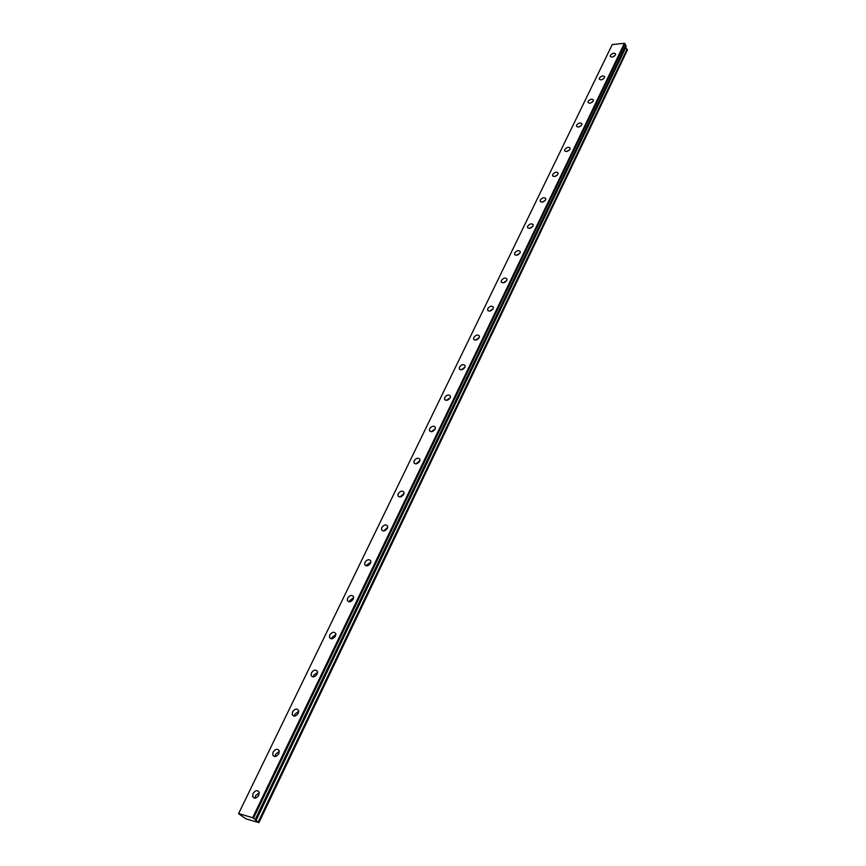 <?xml version="1.0" encoding="UTF-8"?>
<svg xmlns="http://www.w3.org/2000/svg" width="866" height="866" viewBox="0 0 866 866"><rect width="100%" height="100%" fill="white"/><g stroke="black" fill="none" stroke-linecap="round" stroke-linejoin="round"><path stroke-width="1.3" d="M259.28 792.726L255.632 795.648L255.167 798.16M253.002 793.57L252.666 796.688C254.42 798.993 256.466 798.506 258.804 795.226L259.14 792.119C257.386 789.814 255.34 790.29 253.002 793.57M610.368 55.381L610.216 56.258C611.634 57.632 613.377 57.178 615.445 54.872L615.596 54.006C614.189 52.62 612.446 53.086 610.368 55.381M599.369 78.113L599.207 79.023C600.625 80.451 602.379 79.986 604.468 77.659L604.63 76.749C603.201 75.331 601.448 75.786 599.369 78.113M588.111 101.376L587.938 102.329C589.378 103.779 591.142 103.325 593.242 100.965L593.405 100.012C591.976 98.551 590.211 99.005 588.111 101.376M576.583 125.169L576.41 126.165C577.86 127.659 579.635 127.215 581.757 124.812L581.93 123.816C580.48 122.323 578.705 122.766 576.583 125.169M564.794 149.526L564.621 150.565C566.072 152.102 567.869 151.658 570.001 149.223L570.174 148.183C568.713 146.646 566.927 147.09 564.794 149.526M552.725 174.456L552.54 175.549C554.013 177.129 555.81 176.686 557.953 174.207L558.137 173.124C556.676 171.544 554.868 171.988 552.725 174.456M540.362 199.992L540.178 201.139C541.651 202.752 543.469 202.308 545.634 199.808L545.818 198.66C544.335 197.047 542.517 197.491 540.362 199.992M527.697 226.145L527.502 227.347C528.996 229.003 530.826 228.559 533.001 226.026L533.196 224.824C531.702 223.168 529.873 223.612 527.697 226.145M514.729 252.948L514.523 254.214C516.028 255.903 517.868 255.47 520.055 252.894L520.26 251.627C518.756 249.928 516.915 250.371 514.729 252.948M501.425 280.411L501.219 281.742C502.735 283.485 504.597 283.041 506.794 280.432L507 279.101C505.484 277.358 503.633 277.802 501.425 280.411M487.796 308.567L487.58 309.974C489.106 311.749 490.979 311.316 493.187 308.664L493.404 307.268C491.877 305.481 490.004 305.925 487.796 308.567M479.255 337.588L475.575 340.1M473.81 337.448L473.594 338.931C475.131 340.749 477.014 340.316 479.244 337.621L479.461 336.16C477.924 334.33 476.04 334.763 473.81 337.448M464.999 367.173L461.221 369.836M459.467 367.087L459.24 368.635C460.799 370.507 462.693 370.063 464.923 367.336L465.161 365.788C463.602 363.926 461.708 364.348 459.467 367.087M450.363 397.526L446.499 400.363M444.745 397.494L444.507 399.129C446.077 401.034 447.993 400.601 450.233 397.83L450.472 396.195C448.902 394.29 446.997 394.723 444.745 397.494M435.338 428.681L431.387 431.701M429.633 428.702L429.384 430.445C430.976 432.383 432.892 431.95 435.154 429.135L435.403 427.414C433.823 425.466 431.896 425.899 429.633 428.702M419.891 460.68L415.875 463.895M414.11 460.766L413.861 462.596C415.464 464.587 417.39 464.154 419.664 461.286L419.923 459.467C418.321 457.475 416.384 457.908 414.11 460.766M404.021 493.544L399.951 496.954M398.165 493.707L397.905 495.633C399.518 497.669 401.467 497.236 403.751 494.324L404.011 492.397C402.398 490.373 400.449 490.805 398.165 493.707M387.708 527.329L383.584 530.945M381.787 527.546L381.516 529.602C383.14 531.67 385.099 531.226 387.394 528.282L387.665 526.247C386.041 524.168 384.082 524.601 381.787 527.546M370.929 562.045L367.119 564.74L366.762 565.888M364.932 562.348L364.662 564.513C366.307 566.624 368.277 566.18 370.583 563.192L370.854 561.038C369.208 558.916 367.238 559.36 364.932 562.348M353.664 597.757L349.853 600.484L349.474 601.838M347.612 598.135L347.32 600.441C348.987 602.584 350.968 602.141 353.285 599.099L353.566 596.815C351.91 594.661 349.918 595.104 347.612 598.135M335.889 634.507L332.1 637.268L331.689 638.827M329.784 634.962L329.481 637.408C331.169 639.584 333.161 639.14 335.488 636.045L335.781 633.62C334.103 631.433 332.1 631.877 329.784 634.962M317.584 672.319L313.828 675.123L313.395 676.898M311.435 672.871L311.121 675.458C312.821 677.677 314.834 677.223 317.162 674.084L317.465 671.507C315.765 669.288 313.763 669.743 311.435 672.871M298.738 711.267L295.003 714.104L294.559 716.117M292.535 711.906L292.221 714.656C293.931 716.907 295.955 716.442 298.294 713.259L298.597 710.521C296.886 708.269 294.862 708.724 292.535 711.906M279.307 751.385L275.615 754.264L275.15 756.516M273.061 752.121L272.736 755.055C274.468 757.328 276.514 756.852 278.852 753.626L279.166 750.703C277.434 748.419 275.399 748.895 273.061 752.121M258.826 822.483L627.244 49.351L258.934 822.624L245.857 818.814L238.551 813.694L612.251 44.577L624.397 43.3L252.645 817.731L238.68 813.564M258.934 822.624L627.417 49.708M256.033 820.34L255.21 819.517L625.804 45.508L626.053 46.818L255.871 820.492L258.469 822.213M256.087 820.405L626.053 46.818M624.397 43.3L625.782 45.27L255.21 819.517M255.091 819.377L252.645 817.731M625.014 43.636L253.511 818.164M238.551 813.694L612.251 44.577M256.076 820.383L626.053 46.937M625.663 47.76L627.049 49.189L258.187 822.05M258.934 822.603L627.428 49.968M614.405 56.084L612.738 56.94M603.58 78.752L601.61 79.78M592.485 101.95L590.255 103.141M581.118 125.689L578.661 127.031M569.46 149.991L566.797 151.474M557.52 174.878L554.673 176.502M545.277 200.371L542.257 202.135M532.731 226.481L529.559 228.386M519.871 253.229L516.547 255.275M506.675 280.649L503.222 282.846M493.144 308.761L489.571 311.111M255.318 819.788L625.696 46.071M625.685 45.833L255.199 819.647M252.666 796.688L254.55 798.171M564.621 150.565L564.913 151.117M552.54 175.549L552.865 176.134M540.178 201.139L540.536 201.756M527.502 227.347L527.892 228.007M514.523 254.214L514.956 254.907M501.219 281.742L501.695 282.489M487.58 309.974L488.099 310.764M473.594 338.931L474.157 339.764M459.24 368.635L459.868 369.522M444.507 399.129L445.2 400.07M429.384 430.445L430.153 431.43M413.861 462.596L414.695 463.646M397.905 495.633L398.825 496.738M381.516 529.602L382.523 530.761M364.662 564.513L365.766 565.736M347.32 600.441L348.543 601.708M329.481 637.408L330.823 638.729M311.121 675.458L312.583 676.833M292.221 714.656L293.812 716.074M272.736 755.055L274.479 756.505"/></g></svg>
